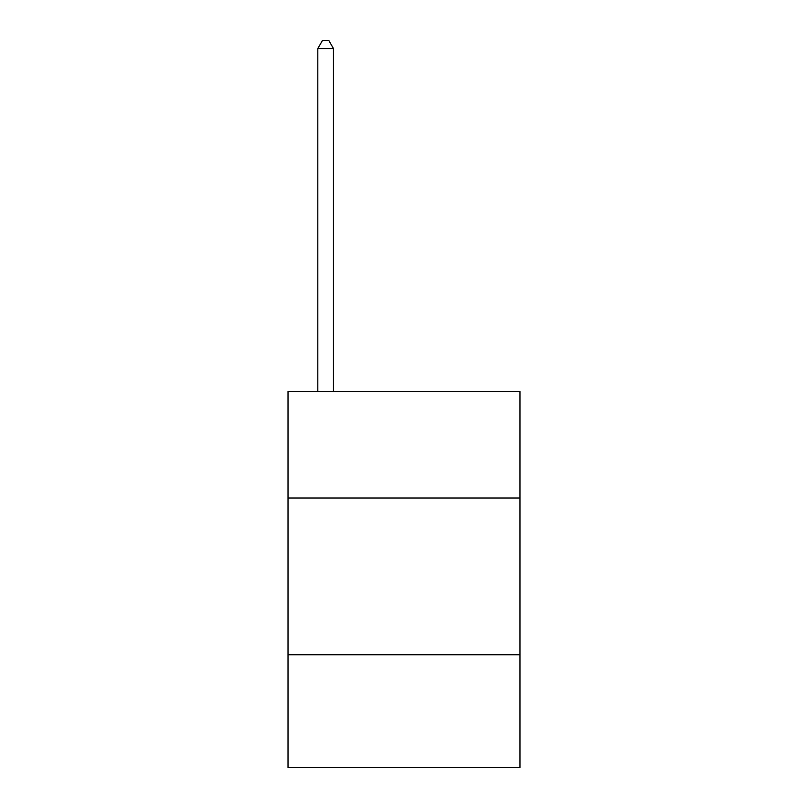 <?xml version="1.0" encoding="UTF-8"?>
<svg xmlns="http://www.w3.org/2000/svg" width="808" height="808" viewBox="0 0 808 808"><rect width="100%" height="100%" fill="white"/><g stroke="black" fill="none" stroke-linecap="round" stroke-linejoin="round"><path stroke-width="1.21" d="M519.978 498.031L519.978 391.466L288.022 391.466L288.022 498.031L519.978 498.031L519.978 767.6L288.022 767.6L288.022 498.031M519.978 654.763L288.022 654.763M333.472 391.466L333.472 48.551L317.807 48.551L317.807 391.466M317.807 48.551L322.503 40.4L328.775 40.4L333.472 48.551"/></g></svg>

